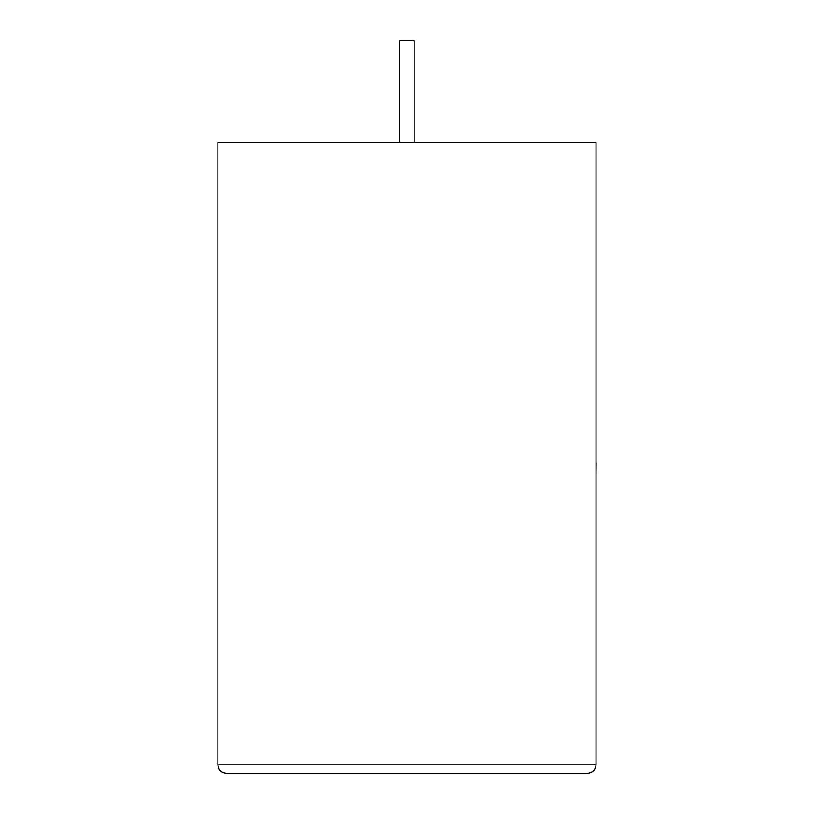<?xml version="1.0" encoding="UTF-8"?>
<svg xmlns="http://www.w3.org/2000/svg" width="814" height="814" viewBox="0 0 814 814"><rect width="100%" height="100%" fill="white"/><g stroke="black" fill="none" stroke-linecap="round" stroke-linejoin="round"><path stroke-width="1.22" d="M414.163 142.45L414.163 40.7L399.755 40.7L399.755 142.45M587.566 773.3C592.673 772.761 595.502 769.932 596.041 764.824L596.041 142.45L217.877 142.45L217.877 764.824L596.041 764.824C595.502 769.932 592.673 772.761 587.566 773.3L226.353 773.3C221.235 772.761 218.406 769.932 217.877 764.824C218.406 769.932 221.235 772.761 226.353 773.3M596.041 462.952L596.041 413.909M596.133 462.952L596.041 474.684"/></g></svg>
